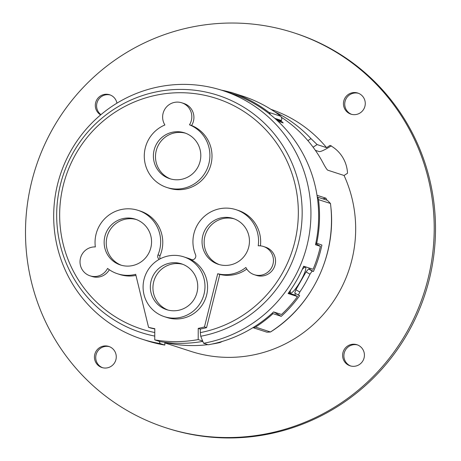 <?xml version="1.0" encoding="UTF-8"?>
<svg xmlns="http://www.w3.org/2000/svg" width="461" height="461" viewBox="0 0 461 461"><rect width="100%" height="100%" fill="white"/><g stroke="black" fill="none" stroke-linecap="round" stroke-linejoin="round"><path stroke-width="0.69" d="M219.862 342.131L219.955 342.535A127.466 125.265 108 0 1 211.927 344.067M207.848 344.644A127.466 125.265 108 0 1 166.375 342.759L166.438 342.5M277.948 121.214L283.192 122.92L281.037 120.834A127.466 125.265 -72 0 0 280.236 120.2M281.677 117.457A127.466 125.265 108 0 1 323.201 163.188C325.293 167.164 326.809 169.492 327.742 170.178L344.067 175.485L347.525 173.232A33.739 33.157 108 0 0 331.056 145.947A33.739 33.157 108 0 0 330.053 145.388L326.584 147.647A127.466 125.265 -72 0 0 270.959 109.349M307.89 140.64L310.973 138.628A127.466 125.265 -72 0 0 277.476 113.199L274.837 111.879M72.855 364.588A207.6 204.016 108 0 1 60.933 115.4A207.6 204.016 108 0 1 294.043 32.864A207.6 204.016 108 0 1 386.854 95.992A207.6 204.016 108 0 1 398.771 345.18A207.6 204.016 108 0 1 165.666 427.716A207.6 204.016 108 0 1 72.855 364.588M294.043 32.864L295.334 33.284A207.6 204.016 108 0 1 388.145 96.412A207.6 204.016 108 0 1 400.067 345.6A207.6 204.016 108 0 1 166.957 428.136L165.666 427.716M102.573 367.717A11.093 10.903 108 0 1 96.556 353.276A11.093 10.903 108 0 1 109.418 346.66M99.858 366.604A11.093 10.903 108 0 1 108.779 346.43A11.093 10.903 108 0 1 115.308 361.424A11.093 10.903 108 0 1 99.858 366.604M351.582 114.34A11.093 10.903 108 0 1 345.56 99.893A11.093 10.903 108 0 1 358.428 93.283M348.862 113.227A11.093 10.903 108 0 1 357.782 93.053A11.093 10.903 108 0 1 364.311 108.047A11.093 10.903 108 0 1 348.862 113.227M100.942 114.651A11.093 10.903 108 0 1 110.277 94.995M100.648 114.898A11.093 10.903 108 0 1 109.637 94.764A11.093 10.903 108 0 1 116.938 103.172M350.723 366.005A11.093 10.903 108 0 1 344.707 351.564A11.093 10.903 108 0 1 357.569 344.949M348.009 364.893A11.093 10.903 108 0 1 356.929 344.719A11.093 10.903 108 0 1 363.458 359.713A11.093 10.903 108 0 1 348.009 364.893M310.973 138.628L317.128 144.575L326.584 147.647M331.344 145.809C325.201 149.698 321.184 151.634 319.3 151.617L315.364 150.338M315.739 243.627L320.407 246.33L315.497 244.733A130.67 128.412 -72 0 0 315.889 242.907A130.67 128.412 -72 0 0 317.329 197.371A3.676 3.613 108 0 1 318.516 199.648L330.485 203.485L331.182 210.072C335.182 257.584 311.042 306.329 270.941 331.724L270.48 331.989L255.527 327.08A3.676 3.613 108 0 1 253.026 327.615A130.67 128.412 108 0 1 208.28 344.782L203.601 343.261A130.67 128.412 -72 0 0 293.934 148.84A130.67 128.412 -72 0 0 222.715 90.569A130.67 128.412 -72 0 0 82.709 133.327A130.67 128.412 -72 0 0 70.694 280.83A130.67 128.412 -72 0 0 141.913 339.1A130.67 128.412 -72 0 0 160.157 343.56L159.247 341.342L154.746 339.878A128.769 126.544 -72 0 0 198.19 339.578L198.224 328.382A117.739 115.705 -72 0 0 204.459 326.953L217.701 273.742L219.799 274.422A33.336 32.76 108 0 0 246.791 269.051M160.238 258.8A3.676 3.613 -72 0 1 160.094 255.596L157.99 254.916A33.336 32.76 -72 0 0 160.67 241.846A33.336 32.76 -72 0 0 138.162 210.372A33.336 32.76 -72 0 0 95.041 242.296A33.336 32.76 -72 0 0 95.341 246.929A14.827 14.573 -72 0 0 90.033 275.822A14.827 14.573 -72 0 0 107.557 268.435A33.336 32.76 -72 0 0 117.543 273.771A33.336 32.76 -72 0 0 135.684 274.307L148.563 327.339A117.739 115.705 -72 0 0 154.787 328.681L154.746 339.878M217.701 273.742A33.336 32.76 108 0 0 245.863 267.478A14.827 14.573 -72 0 0 254.27 274.693L256.368 275.373A14.827 14.573 -72 0 0 275.551 261.174A14.827 14.573 -72 0 0 265.536 247.171L263.438 246.485A14.827 14.573 -72 0 0 258.229 245.805A33.336 32.76 108 0 0 242.256 212.463A33.336 32.76 108 0 0 236.055 209.692A33.336 32.76 108 0 0 201.636 219.073A33.336 32.76 108 0 0 195.522 254.656A3.676 3.613 -72 0 1 190.554 259.416A31.434 30.893 -72 0 1 192.208 260.309A31.434 30.893 -72 0 1 204.857 300.192A31.434 30.893 -72 0 1 166.922 317.491L164.318 316.644A31.434 30.893 -72 0 0 202.252 299.345A31.434 30.893 -72 0 0 189.598 259.457A31.434 30.893 -72 0 0 183.755 256.852A31.434 30.893 -72 0 0 145.82 274.145A31.434 30.893 -72 0 0 158.469 314.033A31.434 30.893 -72 0 0 164.318 316.644M254.27 274.693A14.827 14.573 -72 0 0 273.448 260.488A14.827 14.573 -72 0 0 263.438 246.485M116.068 221.332A24.081 23.667 -72 0 0 104.267 244.722A24.081 23.667 -72 0 0 120.407 264.971A24.081 23.667 -72 0 0 139.637 262.81A24.081 23.667 -72 0 0 151.439 239.415A24.081 23.667 -72 0 0 135.298 219.171A24.081 23.667 -72 0 0 116.068 221.332M136.341 219.534A24.081 23.667 -72 0 0 118.172 222.012A24.081 23.667 -72 0 0 106.318 244.849A24.081 23.667 -72 0 0 121.468 265.288M317.329 197.371A130.67 128.412 -72 0 0 301.638 151.346A130.67 128.412 -72 0 0 270.29 114.576A130.67 128.412 -72 0 0 230.846 93.208L230.852 92.275A131.558 129.287 108 0 1 255.158 103.149A131.558 129.287 108 0 1 268.947 112.392L280.962 116.316L281.844 118.748L281.377 120.488L274.796 118.35M164.905 124.977A33.336 32.76 -72 0 0 144.276 155.979A33.336 32.76 -72 0 0 166.784 187.454A33.336 32.76 -72 0 0 209.905 155.524A33.336 32.76 -72 0 0 189.488 124.81A14.827 14.573 -72 0 0 181.807 102.803A14.827 14.573 -72 0 0 164.905 124.977M166.784 187.454L168.887 188.134A33.336 32.76 -72 0 0 212.008 156.21A33.336 32.76 -72 0 0 191.586 125.49L189.488 124.81M191.586 125.49A14.827 14.573 -72 0 0 183.91 103.489L181.807 102.803M182.775 264.309A24.081 23.667 -72 0 0 152.937 287.756A24.081 23.667 -72 0 0 167.908 310.034M150.332 286.909A24.081 23.667 -72 0 0 166.588 309.648A24.081 23.667 -72 0 0 197.74 286.581A24.081 23.667 -72 0 0 181.478 263.842A24.081 23.667 -72 0 0 150.332 286.909M185.581 133.217A24.081 23.667 -72 0 0 155.49 156.596A24.081 23.667 -72 0 0 170.703 178.972M200.8 155.588A24.081 23.667 -72 0 0 184.538 132.849A24.081 23.667 -72 0 0 153.386 155.916A24.081 23.667 -72 0 0 169.648 178.655A24.081 23.667 -72 0 0 200.8 155.588M157.99 254.916A3.676 3.613 -72 0 0 159.218 259.347M234.234 218.86A24.081 23.667 -72 0 0 206.015 232.943A24.081 23.667 -72 0 0 215.927 262.977A24.081 23.667 -72 0 0 219.361 264.614M213.823 262.297A24.081 23.667 -72 0 0 218.301 264.297A24.081 23.667 -72 0 0 247.361 251.043A24.081 23.667 -72 0 0 237.674 220.491A24.081 23.667 -72 0 0 233.197 218.491A24.081 23.667 -72 0 0 204.137 231.745A24.081 23.667 -72 0 0 213.823 262.297M160.094 255.596A33.336 32.76 -72 0 0 162.768 242.526A33.336 32.76 -72 0 0 140.259 211.052L138.162 210.372M290.539 290.096A14.827 2.685 120.1 0 0 290.586 292.96A14.827 2.685 120.1 0 0 300.635 280.98A14.827 2.685 120.1 0 0 305.464 267.305L304.456 266.717A14.827 2.685 120.1 0 0 303.355 266.936M305.464 267.305A14.827 2.685 120.1 0 0 302.272 269.391M260.413 245.851A33.336 32.76 -72 0 0 244.353 213.143A33.336 32.76 -72 0 0 238.153 210.377L236.055 209.692M253.026 327.615A130.67 128.412 -72 0 0 272.221 313.175L273.016 313.641A131.558 129.287 108 0 1 255.527 327.08M320.407 246.33A130.67 128.412 108 0 1 313.077 269.282L303.661 266.222A130.67 128.412 -72 0 1 288.096 293.507L297.512 296.567A130.67 128.412 108 0 1 281.521 314.494L273.586 311.918A130.67 128.412 108 0 1 272.221 313.175M230.846 93.208A130.67 128.412 -72 0 0 230.425 93.07L222.715 90.569M219.955 342.535L222.507 341.365M326.826 200.143L325.99 198.213L317.018 195.297M268.947 112.392A3.676 3.613 108 0 1 270.29 114.576M221.297 90.114A131.558 129.287 108 0 1 230.852 92.39M235.767 93.877A131.558 129.287 108 0 1 235.917 93.923A131.558 129.287 108 0 1 236.067 93.975L230.852 92.275M154.775 332.519A121.237 119.14 108 0 1 61.14 234.009A121.237 119.14 108 0 1 119.681 109.349A121.237 119.14 108 0 1 282.558 152.528A121.237 119.14 108 0 1 238.314 318.159A121.237 119.14 108 0 1 200.316 332.617L200.731 336.265L202.684 341.042L198.19 339.578M192.018 259.791A31.434 30.893 -72 0 0 188.463 258.379L183.755 256.852M90.033 275.822L92.131 276.508A14.827 14.573 -72 0 0 109.326 269.731M117.543 273.771L119.647 274.456A33.336 32.76 -72 0 0 135.949 275.407M154.787 328.952A117.739 115.705 -72 0 1 150.661 328.025L148.563 327.339M200.316 332.617L200.328 329.068L198.224 328.382M203.601 343.261L202.684 341.042M159.247 341.342L159.967 341.572A128.769 126.544 -72 0 0 202.828 341.382M164.848 342.304L164.836 345.082L160.157 343.56M164.836 345.082A130.67 128.412 108 0 1 146.592 340.621L141.913 339.1M276.531 119.9L280.853 121.306L280.311 121.981M273.765 311.97L281.262 316.321A131.558 129.287 108 0 0 299.638 295.668L294.717 293.138L295.893 289.739L306.052 271.927L308.518 268.942L309.498 269.264L310.051 268.296M295.893 289.739L299.806 292.009A131.558 129.287 108 0 0 309.971 274.197L306.052 271.927M309.971 274.197L312.149 271.045L308.518 268.942M295.593 293.645L294.815 295.005L288.505 292.954M297.512 296.567L294.815 295.005M289.272 291.888A14.827 2.685 120.1 0 0 289.577 292.372L290.586 292.96M330.485 203.485L327.448 200.345L317.283 197.037M315.889 242.907L321.905 245.068A131.558 129.287 108 0 1 313.445 271.466L309.533 269.201M318.516 199.648A131.558 129.287 108 0 1 316.69 243.368M298.348 295.247L299.806 292.009M273.016 313.641L281.262 316.321M312.149 271.045L313.445 271.466M270.48 331.989L266.977 332.202L252.974 327.65M280.853 121.306L280 120.494L280.294 120.137M204.459 326.953L206.563 327.638L219.799 274.422M206.563 327.638A117.739 115.705 108 0 1 200.328 329.068M164.842 342.909L190.785 351.34A127.466 125.265 -72 0 0 292.234 340.085A127.466 125.265 -72 0 0 344.067 175.485M275.609 119.065L280 120.494M280.737 121.197L281.037 120.834M277.476 113.199L277.309 113.602M317.128 144.575L313.105 147.192M330.479 203.537A131.558 129.287 108 0 1 331.125 210.032A131.558 129.287 108 0 1 270.515 331.955M154.758 336.092A124.689 122.54 108 0 1 72.913 276.871A124.689 122.54 108 0 1 118.419 106.508A124.689 122.54 108 0 1 285.935 150.92A124.689 122.54 108 0 1 240.429 321.277A124.689 122.54 108 0 1 200.731 336.265M235.917 93.923L242.659 96.119A131.558 129.287 108 0 1 267.121 107.038A131.558 129.287 108 0 1 280.91 116.281M325.99 198.213L322.74 198.812M191.563 259.745L190.554 259.416M242.659 96.119C256.523 100.642 269.253 107.344 280.853 116.224"/></g></svg>

